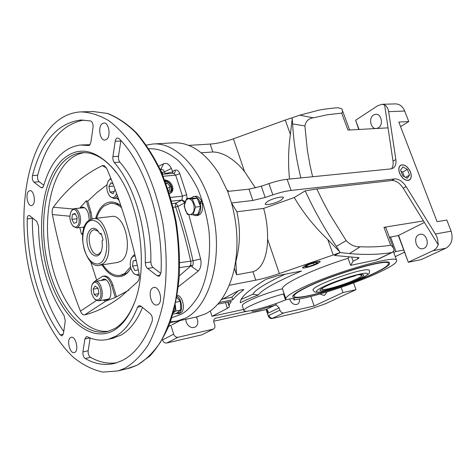 <?xml version="1.0" encoding="UTF-8"?>
<svg xmlns="http://www.w3.org/2000/svg" width="476" height="476" viewBox="0 0 476 476"><rect width="100%" height="100%" fill="white"/><g stroke="black" fill="none" stroke-linecap="round" stroke-linejoin="round"><path stroke-width="0.71" d="M312.893 289.908C313.892 291.401 314.517 292.056 314.779 291.877C315.011 291.949 315.802 292.936 324.15 291.27C335.842 288.724 355.774 281.619 364.533 276.74C370.786 272.284 369.001 274.331 369.513 270.344C368.466 269.493 365.758 269.565 361.391 270.552C356.595 271.35 347.73 274.027 334.807 278.585C320.604 284.101 313.297 287.873 312.893 289.908L312.928 290.003M157.937 304.616L157.11 304.943C151.338 306.758 147.262 290.693 152.754 287.879L153.689 287.498C159.448 285.719 163.494 301.951 157.937 304.616M74.833 352.383L74.327 352.591C69.859 354.156 66.277 339.697 70.585 337.538L71.156 337.294C75.619 335.741 79.194 350.336 74.833 352.383M32.642 205.061L31.523 205.602C27.614 206.465 25.163 194.03 28.685 191.227L29.863 190.656C33.772 189.805 36.206 202.365 32.642 205.061M106.755 139.272L104.982 140.075C100.109 140.842 97.622 127.354 101.977 123.825L103.851 122.969C108.724 122.237 111.164 135.88 106.755 139.272M52.771 125.164C60.987 116.941 70.311 112.514 80.736 111.878C90.012 112.175 99.436 115.156 109.01 120.827C118.5 128.056 127.491 137.826 135.969 150.119C148.095 170.17 157.485 195.523 162.834 223.202C167.278 251.144 167.278 279.251 162.953 304.045C159.329 319.818 154.367 333.533 148.066 345.189C141.152 355.441 133.458 363.111 124.986 368.198L118.185 370.893L103.036 372.107C92.796 369.947 82.883 364.991 73.304 357.238C54.675 339.703 39.734 311.143 31.077 278.525C16.458 221.042 24.335 154.165 52.771 125.164M113.764 330.439C89.232 344.237 59.744 315.457 47.826 272.831C35.623 230.336 41.543 179.232 62.915 159.311C78.254 145.971 94.932 148.97 112.949 168.314C139.712 197.873 150.101 269.297 132.947 306.324C127.901 317.932 121.505 325.971 113.764 330.439M116.293 172.55L113.889 169.557C103.351 157.496 92.653 151.88 81.783 152.707C75.529 153.284 69.835 155.926 64.688 160.632C44.702 179.16 38.235 225.535 48.159 266.054C57.905 306.627 83.597 337.305 107.624 331.498L114.656 328.618C122.267 324.215 128.544 316.308 133.5 304.908L134.089 303.492M161.037 272.337L159.442 275.979L158.847 276.223L157.08 275.735L146.959 267.946L145.71 265.662L145.281 262.811C146.174 225.112 133.024 183.623 114.234 162.53L113.115 160.347L112.776 157.55L115.216 141.318C115.585 139.29 116.382 138.177 117.608 137.981L119.262 138.736C145.031 164.726 163.494 221.852 161.037 272.337M152.1 321.449C144.758 340.953 134.94 353.912 122.647 360.326L115.626 363.123C105.488 365.818 95.349 364.295 85.216 358.547C83.478 357.143 82.711 354.935 82.907 351.937L84.895 338.995L86.382 336.663L87.34 336.788C94.403 340.161 101.412 340.983 108.367 339.263L115.519 336.353C124.623 331.189 131.959 321.484 137.534 307.234L139.105 305.58L140.872 306.104L150.226 313.708C152.201 315.82 152.826 318.396 152.1 321.449M111.586 338.561L120.904 335.181C129.752 330.195 136.951 320.949 142.514 307.442M63.439 333.646L62.047 335.907L60.16 334.866C39.329 306.163 26.811 260.836 27.221 218.906C27.305 216.872 27.846 215.723 28.846 215.45L29.857 215.795L36.771 221.423L38.485 226.183C39.187 261.015 47.713 290.794 64.064 315.523L65.26 320.943L63.439 333.646M43.554 186.009L42.727 187.508L42.007 187.859L41.019 187.538L33.963 182.177C32.499 180.636 31.999 178.458 32.463 175.638C41.305 141.8 57.31 123.272 80.486 120.053L90.559 120.934C92.421 121.82 93.248 123.98 93.028 127.407L90.88 142.372L89.666 145.115L88.703 145.567L80.295 145.019C63.118 147.524 50.872 161.185 43.554 186.009M84.377 152.618C78.677 153.474 73.459 156.057 68.722 160.364C49.105 178.44 42.358 223.137 51.462 262.942C60.416 302.778 84.793 334.092 108.647 331.219M164.642 179.958C168.296 180.208 170.92 182.314 172.52 186.271C173.359 189.275 172.794 191.525 170.813 193.018L169.408 193.625M170.408 193.256C172.068 191.715 172.502 189.573 171.717 186.836C170.402 183.397 168.129 181.326 164.904 180.624M196.148 317.081L205.816 313.738C218.668 306.8 227.879 292.996 233.46 272.332C238.732 250.233 238.089 227.135 231.532 203.026L227.659 191.483L219.049 173.788C205.263 152.255 189.906 141.937 172.984 142.848L153.843 143.954M84.068 227.701L82.675 227.213M80.396 207.964L82.271 207.018C86.632 207.75 88.917 212.141 89.119 220.198M82.991 207.012L81.67 207.833M120.928 205.775L117.703 203.639C112.657 201.122 107.998 201.497 103.738 204.769C100.127 207.685 97.431 212.207 95.646 218.329M101.977 264.882C109.171 275.901 116.852 279.222 125.021 274.836L127.699 272.623L130.888 268.387M121.677 275.11L126.58 273.248L128.502 271.748M101.388 280.31L103.256 279.228C109.623 277.341 114.115 296.5 108.028 299.684L106.993 300.118L104.678 299.773M104.006 279.174L102.667 280.096M105.952 299.535L107.516 299.951M165.261 181.57C170.569 181.338 173.895 190.834 168.897 191.989M165.029 180.957C171.247 181.636 174.43 192.233 168.837 193.726M119.381 204.632L111.979 203.204L110.587 203.353M96.545 218.222C98.282 212.73 100.799 208.649 104.107 205.989L110.027 203.413C113.907 202.937 117.756 204.388 121.588 207.762M134.708 253.916L134.559 254.844M130.519 266.935L124.641 273.569L120.44 275.312C114.038 276.258 108.183 272.736 102.87 264.745M175.073 305.77C175.388 308.865 174.811 311.125 173.347 312.559M175.287 304.83L175.941 311.024L173.276 312.797M186.961 199.515C192.316 195.303 197.308 210.582 191.655 213.974C186.277 217.996 181.427 202.966 186.961 199.515M193.03 214.825L187.324 214.367L184.141 206.275L186.598 198.569L191.548 198.034L197.266 198.373L192.304 198.914L195.553 207.078L193.03 214.825L197.98 214.212L200.515 206.501L199.379 203.657L202.181 202.949C203.401 209.737 201.979 213.908 197.909 215.455L196.052 215.688L192.875 214.819M186.598 198.569L192.304 198.914M108.29 180.963L110.777 178.208M117.423 195.69L115.793 197.76L114.05 198.522L110.277 196.766L109.688 196.029M71.346 211.035L72.667 209.315L74.173 208.631C76.553 208.565 78.433 210.594 79.807 214.712C81.164 220.447 80.563 224.654 77.999 227.332L76.606 227.956L73.042 226.13M74.304 208.613L84.71 207.691M92.368 284.095L94.117 281.81L95.2 281.352C101.073 279.596 105.255 297.506 99.639 300.481L98.681 300.88L95.39 299.749L94.766 299.112M95.379 281.322L105.856 279.775M131.299 258.325L133.488 255.344L134.91 254.767M299.832 288.932C330.284 273.367 398.358 253.696 396.722 260.574C396.823 262.841 391.004 266.738 379.265 272.278C356.893 282.857 318.141 295.769 298.577 299.148L293.954 299.999L294.561 299.053C294.239 298.244 291.294 298.482 285.725 299.761L285.201 298.91L285.832 298.744C285.856 296.863 290.521 293.591 299.832 288.932M377.057 259.771L350.616 265.346L348.063 258.23L349.146 256.975M242.308 305.759L242.266 305.634C242.159 304.723 244.146 303.212 248.234 301.1C257.861 296.405 269.255 292.288 282.429 288.742C282.399 286.713 287.004 283.309 296.25 278.537C310.227 271.564 327.5 264.793 348.063 258.23M282.429 288.742L285.832 298.744M286.112 299.672C269.362 306.794 243.766 313.458 243.879 310.525C243.783 309.644 245.783 308.162 249.882 306.074C259.289 301.54 270.493 297.482 283.5 293.9L285.201 298.91M269.499 305.747L269.827 306.728L257.01 310.62C253.732 311.334 251.994 311.435 251.792 310.923L251.768 310.483M317.908 263.466C312.994 266.078 302.427 269 302.516 267.714L304.789 265.929C309.65 263.317 320.342 260.354 320.271 261.627L317.908 263.466M267.262 201.669L265.168 203.936C265.299 205.87 276.449 203.127 281.316 199.991L283.5 197.665C283.416 195.725 272.082 198.504 267.262 201.669M116.674 193.613L114.633 196.891C112.99 198.064 111.336 197.766 109.67 195.999C106.541 191.423 106.011 186.538 108.094 181.344L109.373 179.761L111.098 179.012M72.09 210.303C77.094 205.668 82.205 222.845 76.886 226.528C75.607 227.463 74.28 227.272 72.899 225.975C69.663 221.53 69.056 216.711 71.079 211.522L72.09 210.303M117.566 262.454L120.874 261.181C134.083 253.732 125.325 213.07 111.354 216.503L93.254 218.609M93.552 282.887C98.829 278.805 104.125 296.602 98.52 299.696L96.658 300.082L94.7 299.047C91.231 294.781 90.375 289.967 92.13 284.612L93.552 282.887M139.093 273.67L138.385 274.247C136.814 275.164 135.208 274.825 133.566 273.23C130.204 268.886 129.395 264.049 131.132 258.718L132.923 256.457L135.19 255.939M319.955 293.99L323.989 295.459L324.602 295.239L327.006 291.907M196.261 317.064L197.451 319.485C198.373 323.079 197.558 325.655 194.999 327.208C191.132 328.357 188.187 326.601 186.152 321.949L185.759 319.319M399.566 173.181C402.232 178.726 405.427 181.059 409.146 180.178C411.383 178.756 411.835 176.037 410.49 172.02C407.694 166.302 404.422 164.03 400.667 165.19C398.656 166.695 398.287 169.361 399.566 173.181M305.193 287.807C297.958 291.401 293.87 294.079 292.924 295.846C288.236 303.42 345.481 287.308 374.666 273.242C386.209 267.762 391.076 264.198 389.267 262.544C386.084 258.426 330.302 275.045 305.193 287.807M335.473 288.23C313.452 295.429 294.424 299.243 294.031 296.197L293.668 295.126M418.85 234.716C412.555 237.387 416.452 250.489 423.021 248.662L423.997 248.323C430.334 245.765 426.514 232.585 419.969 234.335L418.85 234.716M299.487 298.982C299.749 301.605 298.993 303.385 297.226 304.325C294.091 305.134 291.604 303.48 289.771 299.38L289.634 298.952M304.884 265.911C309.674 263.341 320.211 260.42 320.14 261.669L317.819 263.484C312.97 266.054 302.558 268.94 302.647 267.673L304.884 265.911M378.42 127.812L376.349 128.508C370.661 129.258 368.347 117.977 373.571 114.984L375.76 114.252C381.437 113.568 383.668 124.914 378.42 127.812M388.434 263.442L387.958 262.157M294.031 296.197C293.817 294.602 297.863 291.74 306.163 287.605C332.224 274.36 389.755 257.736 388.475 263.561C388.583 265.459 383.698 268.744 373.827 273.414C367.18 276.532 359.463 279.709 350.669 282.958M399.65 173.169C398.388 169.408 398.751 166.784 400.732 165.297C404.433 164.155 407.658 166.398 410.413 172.032C411.734 175.983 411.294 178.667 409.086 180.071C405.421 180.934 402.274 178.637 399.65 173.169M360.207 274.872L362.004 274.015L356.268 275.205L354.477 276.062C344.273 278.769 334.83 282.125 326.149 286.135L321.764 288.545C312.387 294.567 342.244 286.885 357.464 279.483C364.14 276.247 365.61 274.646 361.867 274.688L358.529 274.735M323.002 287.778L321.919 289.087C321.764 291.401 344.618 284.779 355.977 279.269C359.963 277.365 361.933 276.038 361.873 275.289L360.13 274.878M101.37 234.222L99.93 233.924L101.079 233.252L103.108 239.999L102.048 240.957C102.643 245.562 102.185 249.442 100.668 252.589C96.949 260.128 88.637 254.261 87.209 243.403C85.507 232.591 91.773 224.309 97.443 230.289L99.93 233.924M98.365 231.366L94.2 229.658L92.421 230.444C84.823 235.525 91.933 259.509 99.359 253.631L101.114 251.596M120.904 140.503L118.346 157.175L118.679 159.96L119.803 162.132L114.234 162.53M145.281 262.811L150.838 261.925C151.773 224.398 138.629 183.117 119.803 162.132M150.838 261.925L151.267 264.763L152.51 267.036L160.906 273.45M90.142 337.99L88.155 350.758C87.953 353.751 88.726 355.941 90.47 357.339C99.204 362.242 108.004 364.045 116.864 362.754M32.41 217.871L32.392 218.335C31.946 259.015 43.792 302.903 63.742 331.546M83.877 120.035C61.666 124.313 46.279 142.717 37.705 175.233C37.235 178.042 37.735 180.208 39.205 181.743L43.792 185.2M90.029 144.71L81.438 144.954M179.761 262.663L190.68 261.181C186.568 242.427 181.552 224.357 175.626 206.983L177.875 206.388C183.831 223.815 188.871 241.933 192.994 260.741L190.68 261.181C191.144 263.383 190.822 265.049 189.71 266.173L179.696 267.583M160.543 170.206L161.049 170.063L160.662 169.515L163.708 163.744L158.675 166.231M179.333 275.866L191.566 265.263L189.71 266.173M161.638 172.663L162.268 172.58L160.751 170.676M172.252 203.597L175.977 203.103C175.287 203.906 175.168 205.204 175.626 206.983L173.181 207.31M178.351 286.736L198.242 271.076L191.822 266.738L191.566 265.263M53.354 207.244C66.676 189.073 82.955 175.21 102.191 165.654L104.286 165.648L106.862 168.79C120.446 200.551 131.192 235.501 139.087 273.64C139.706 277.133 139.248 279.787 137.713 281.602L120.63 296.923C108.635 305.889 96.664 311.875 84.704 314.88C83.05 315.154 81.628 313.892 80.438 311.096C68.3 280.066 58.953 247.889 52.39 214.551C51.854 211.463 52.176 209.029 53.354 207.244L73.137 208.988M160.662 169.515C162.197 168.974 163.458 169.765 164.446 171.884L162.268 172.58L162.982 174.216M184.831 202.764L181.903 200.093L175.977 203.103L177.875 206.388L184.795 202.883M198.242 271.076C200.807 268.309 201.604 264.269 200.64 258.968L192.994 260.741C193.524 263.347 193.137 265.346 191.822 266.738M200.64 258.968L188.776 214.563M171.39 168.486L164.446 171.884L165.208 173.621L172.758 171.866L171.39 168.486C169.272 164.22 166.713 162.643 163.708 163.744M176.983 296.239C181.844 298.863 183.278 310.721 179.041 313.303L180.85 312.922C185.813 309.93 182.802 295.632 177.149 295.257M179.44 313.523L180.005 313.101M199.343 203.561L201.717 201.538C200.158 197.891 198.075 196.142 195.475 196.29L193.797 196.469M106.428 167.891L102.191 165.654M106.981 184.771L97.009 192.488L87.733 201.217L86.281 200.789L79.73 208.036M69.871 216.217L52.39 214.551M79.837 227.558L81.432 234.222L82.794 233.175M82.705 233.912L81.432 234.222M90.708 261.842L96.64 279.983M102.965 300.088L105.785 301.094L115.281 297.512L111.652 285.404C109.456 279.019 106.493 275.967 102.774 276.241L95.259 280.911L95.402 281.316M96.467 300.517L80.438 311.096M105.785 301.094L84.704 314.88M128.913 290.098L115.281 297.512M165.261 174.026L165.208 173.621L163.744 174.156M172.758 171.866L172.55 173.407M172.907 314.095L176.316 313.387L177.863 312.22L178.262 313.726L180.071 313.351M178.262 313.726L175.442 313.565M177.863 312.22L178.476 311.756L179.041 313.303M200.319 203.163C201.538 209.958 200.116 214.135 196.052 215.688M190.852 198.111L193.613 196.487C196.213 196.338 198.296 198.093 199.855 201.753L201.717 201.538M199.379 203.657L198.932 202.538L199.855 201.753M116.923 198.23L119.113 200.467M90.791 219.246L89.768 212.409L86.281 200.789M92.07 218.811L91.047 212.266L87.733 201.217M116.388 296.691L112.937 285.183C110.735 278.805 107.778 275.753 104.054 276.026L103.018 276.199M178.476 311.756L180.767 310.031L180.356 301.344L176.763 297.488M198.932 202.538L197.266 198.373M229.224 285.285L255.761 280.174L252.94 271.748L236.578 274.759L235.834 261.723C240.273 244.706 240.612 228.058 236.858 211.778L231.532 203.026L227.659 191.483M228.474 191.328L227.921 190.376M180.356 301.344L175.846 302.242M175.941 311.024L180.767 310.031M195.553 207.078L200.515 206.501M109.069 298.75L107.939 299.172M165.862 183.177L167.207 183.052L170.188 186.491L169.533 190.293L168.385 190.406M236.578 274.759L234.412 268.214M350.616 265.346L353.121 261.193L357.94 258.807L359.088 257.736L334.551 255.469L340.227 252.56L279.341 273.563C270.606 276.586 262.746 278.793 255.761 280.174M168.659 326.471L170.908 325.269L173.675 334.158C174.591 336.431 176.049 337.46 178.048 337.252L213.438 329.065C214.825 328.238 215.259 326.839 214.753 324.87L213.962 322.425C213.462 320.479 213.885 319.098 215.229 318.283L247.455 311.125M179.773 320.61L178.131 320.973M176.548 321.312L170.14 322.597M217.776 304.176L231.348 301.356L229.033 305.074L229.426 306.794L227.391 308.377L211.999 316.32L243.528 309.454M395.264 256.647L404.564 252.203M389.433 237.298L398.341 235.537L403.767 250.073L395.961 251.566L393.694 252.399M258.337 295.007C251.048 297.762 245.051 300.35 240.338 302.766C239.773 297.958 248.329 290.134 266.013 279.299L278.323 275.503L301.546 271.034C276.282 281.774 261.877 289.765 258.337 295.007L252.881 294.269L241.255 299.38M221.263 299.815L237.357 291.252L240.213 290.122L243.474 289.587L243.795 289.604L243.438 290.092C238.434 293.793 234.882 297.006 232.776 299.737L219.162 302.552M333.182 254.761L327.762 239.523L339.769 251.774L336.365 246.372L346.171 240.606C350.479 245.063 355.132 247.115 360.136 246.758C370.905 247.228 381.068 246.735 390.635 245.277L383.983 227.32L423.456 220.918L403.237 188.204C399.751 182.957 395.907 180.404 391.7 180.529L316.826 188.978L305.205 190.864L294.275 197.534L263.639 208.411L236.858 211.778M231.651 202.949L252.863 200.467L265.191 197.475L272.831 194.862C279.733 192.53 285.808 191.06 291.044 190.442L394.574 178.911C398.781 178.792 402.631 181.356 406.123 186.616L403.237 188.204M252.94 271.748C263.918 268.339 267.506 252 267.607 239.166C267.72 228.45 266.393 218.198 263.639 208.411M391.397 168.825C392.92 167.016 393.456 164.47 393.009 161.191L388.035 127.86L347.968 130.079L341.685 113.109C342.702 112.306 342.726 110.86 341.768 108.772L338.079 107.754C334.217 107.975 325.102 108.849 318.765 110.182L299.749 115.198L285.267 120.053L233.383 138.825C224.958 141.83 217.229 143.579 210.184 144.073L188.734 145.382M201.235 152.784L212.837 151.987L210.184 144.073M255.416 187.972L244.551 171.556C236.905 161.894 224.642 152.034 212.837 151.987M227.778 191.4L249.007 189.156L261.324 186.223L268.94 183.617C275.824 181.291 281.887 179.851 287.129 179.291L390.802 168.915L392.896 168.272C395.407 166.689 396.389 163.78 395.848 159.531L388.636 111.658L404.701 111.051L408.765 121.57L398.817 122.064L437.057 221.679L446.821 220.061L451.111 231.169C453.396 238.982 451.682 244.646 445.976 248.163L421.082 259.646L408.319 262.27L403.767 250.073M139.319 275.235L138.343 275.592L134.196 273.962L133.518 273.188M170.188 186.491L167.689 188.329M167.207 183.052L166.118 183.861M390.516 236.899L395.961 251.566M353.567 282.905L355.988 289.676L342.982 292.573L341.119 287.343M342.982 292.573L314.148 305.985L310.84 296.447M269.827 306.728L276.27 304.985L279.138 307.841L279.912 310.132C280.786 312.173 282.048 313.119 283.702 312.976L314.148 305.985M211.999 316.32L210.285 310.977M172.11 324.81L179.506 320.675M229.033 305.074L228.046 302.04M228.069 302.034L229.063 305.068M171.062 321.901L170.075 322.567M172.895 321.806L172.247 322.24M162.346 339.602L162.459 339.977C163.357 342.214 164.797 343.226 166.784 343.006L178.048 337.252M327.762 239.523C314.267 226.641 303.105 212.647 294.275 197.534M339.769 251.774L339.733 252.661M394.217 250.215L392.444 252.328L391.659 252.566C378.676 254.654 364.628 254.981 349.521 253.559L340.227 252.56M353.121 261.193L351.657 257.117M285.213 274.176C265.739 283.262 254.963 289.955 252.881 294.269M222.822 298.988L231.919 297.131L232.776 299.737M238.107 290.89L231.919 297.131M243.438 290.092L242.677 289.717M336.365 246.372C324.489 228.73 314.106 210.225 305.205 190.864M346.171 240.606L330.505 215.455C323.644 203.187 321.949 199.658 316.826 188.978M423.456 220.918L437.759 244.057C438.223 240.743 437.438 237.387 435.403 233.99L406.123 186.616M388.636 111.658C388.035 108.272 386.696 106.029 384.62 104.928L382.002 104.292L377.807 105.684L355.626 120.232L358.767 129.484M289.527 179.053C288.022 164.321 288.307 149.44 290.378 134.422L292.222 118.768L292.639 123.933C293.514 141.092 296.245 159.091 300.838 177.917M291.639 118.102L292.222 118.768M312.607 176.739L309.965 164.988L307.353 150.237L304.89 125.932L292.639 123.933M341.685 113.109L327.446 114.746L313.351 117.822C308.644 118.464 305.824 121.172 304.89 125.932M283.5 293.9L283.595 294.323M293.954 299.999L293.472 298.589M398.341 235.537L424.396 222.435M383.983 227.32L385.78 227.439L394.277 250.352M398.579 235.328L408.319 262.27M408.563 262.08L432.952 250.739L445.976 248.163M355.988 289.676L325.596 303.7L320.967 305.372L308.585 309.614L298.988 312.268L271.927 318.557C270.279 318.724 269.029 317.789 268.178 315.767L266.114 309.596M213.742 321.235L265.822 309.638L275.283 305.015M212.956 329.231L202.056 334.723M201.485 334.937L166.784 343.006M349.521 253.559L360.136 246.758M394.324 250.489C393.503 247.758 392.278 246.021 390.635 245.277M400.512 165.434L400.191 165.547M408.765 121.57L400.566 126.628M382.204 104.286L395.366 103.893C399.548 103.941 402.66 106.326 404.701 111.051M384.62 104.928L388.035 127.86M437.759 244.057L438.515 243.914C437.456 247.175 435.599 249.448 432.952 250.739M341.768 108.772L349.64 129.984M355.626 120.232L359.071 129.466M313.351 117.822L299.749 115.198M114.823 188.609L115.097 190.085L113.008 193.791L109.932 192.006L108.921 186.544L110.979 182.826L113.068 184.01M76.624 222.417L73.976 223.327L71.852 219.323L72.352 214.396L74.994 213.45L77.136 217.467L76.624 222.417M97.967 288.075L98.931 293.377L96.997 296.56L94.111 294.454L93.153 289.188L95.063 285.993L97.967 288.075M138.189 269.339L138.129 269.815L134.982 270.582L132.518 266.12L133.179 260.878L136.16 260.104M279.912 310.132L268.904 315.421C269.755 317.444 271.005 318.373 272.659 318.212L283.702 312.976M279.138 307.841L268.149 313.154L268.042 310.929L266.768 309.638L265.822 309.638M113.865 186.092L108.921 186.544M114.246 191.596L109.932 192.006M114.615 188.056L115.014 190.227M71.852 219.323L77.005 218.728M75.321 214.069L72.352 214.396M98.014 288.337L93.153 289.188M98.788 293.615L94.111 294.454M136.225 260.402L133.179 260.878M137.332 265.346L132.518 266.12M305.015 266.715L307.573 266.816L313.904 264.805L317.76 262.669L315.261 262.544L308.847 264.579L305.015 266.715M313.327 263.157L313.904 264.805M307.573 266.816L307.127 265.537M400.548 170.105L402.72 175.817L407.23 178.298L409.55 175.073L407.385 169.402L402.898 166.915L400.548 170.105M407.385 169.402L402.631 172.098L400.953 171.17M404.398 176.739L402.631 172.098M409.55 175.073L405.493 177.34M82.039 111.842L93.058 111.527L107.154 113.395C116.799 117.09 126.265 123.439 135.559 132.441C144.567 142.913 152.707 155.581 159.99 170.45C166.588 186.348 171.747 203.395 175.46 221.59C179.869 249.222 179.803 277.032 175.394 301.582C171.717 317.206 166.689 330.796 160.323 342.363C153.337 352.543 145.573 360.165 137.029 365.241L127.062 368.704M176.185 321.377L185.836 318.016C208.946 306.33 222.494 261.479 213.795 217.342C205.299 173.133 177.179 141.58 152.677 144.026L146.352 145.109M148.851 148.792C157.264 148.28 167.451 151.487 178.226 160.614C185.408 167.885 191.965 177.399 197.903 189.15C203.121 201.997 206.78 215.598 208.887 229.956C211.6 258.563 206.066 282.161 198.48 295.888C192.536 305.306 186.669 311.5 180.874 314.457L171.812 317.7M100.692 262.764C97.681 265.697 88.982 264.257 84.347 249.698C80.271 234.763 85.139 223.565 88.453 221.816C91.303 218.71 100.15 219.4 105.089 234.418C109.385 249.942 104.077 261.312 100.692 262.764M117.994 262.389L99.627 265.245C86.596 270.059 74.934 230.301 88.804 220.436L92.891 218.651C106.689 215.206 115.501 256.528 102.471 264.031L99.181 265.316M360.475 273.974C366.812 272.486 373 272.748 360.183 278.906C346.516 285.219 329.452 290.223 324.4 291.181C318.307 292.657 310.715 292.972 323.234 286.754C337.05 280.233 355.602 274.795 360.475 273.974M120.809 141.015L115.216 141.318M118.435 156.265L112.866 156.634M153.052 267.536L147.495 268.446M160.233 275.188L157.08 275.735M90.47 357.339L85.216 358.547M141.342 306.49L137.534 307.234M89.946 337.912L84.895 338.995M88.155 350.758L82.907 351.937M60.16 334.866L63.326 334.212M32.392 218.335L27.221 218.906M32.463 175.638L37.705 175.233M39.205 181.743L33.963 182.177M42.858 187.377L41.019 187.538M88.304 145.537L89.03 145.501M170.551 197.427L182.475 196.166L175.674 175.168L163.161 176.251M181.903 200.093L171.592 201.128M187.092 198.516L186.64 194.702L179.815 173.71C178.702 170.825 177.179 169.646 175.245 170.17L172.609 171.259M175.245 170.17L175.097 172.08L173.948 173.258L162.334 174.275M179.815 173.71L175.674 175.168L173.71 173.306M186.64 194.702L182.475 196.166L181.999 199.991L185.224 201.604M91.047 212.266L89.768 212.409M111.652 285.404L112.937 285.183M394.574 178.911L391.7 180.529M252.863 200.467L249.007 189.156M267.607 239.166L279.341 273.563M276.27 304.985L275.806 303.617M225.499 302.569L227.391 308.377M162.459 339.977L173.675 334.158M376.058 260.116L391.659 252.566M357.94 258.807L357.399 257.326M291.044 190.442L287.129 179.291M451.111 231.169L435.403 233.99M268.94 183.617L272.831 194.862M261.324 186.223L265.191 197.475M233.383 138.825L244.551 171.556M290.378 134.422L285.267 120.053M393.009 161.191L395.848 159.531M271.927 318.557L272.659 318.212C271.005 318.379 269.755 317.444 268.904 315.421L268.178 315.767M215.747 318.105L214.694 318.646M268.149 313.154L266.988 309.703M118.185 370.893L130.174 367.936L137.237 365.169L149.898 356.012C157.657 347.498 164.291 336.663 169.807 323.502C174.537 309.168 177.709 293.323 179.327 275.961C179.97 258.057 178.911 239.91 176.156 221.524C172.449 203.413 167.308 186.437 160.721 170.604C153.45 155.783 145.299 143.133 136.267 132.655C126.919 123.611 117.334 117.209 107.511 113.437L93.058 111.527M198.308 316.617L178.405 320.907L170.384 321.913M113.728 338.091L108.367 339.263M396.675 260.443L393.42 251.661M243.879 310.525L242.266 305.634M399.947 165.791L400.661 165.345M322.52 288.063L321.764 288.545M360.445 274.836L361.867 274.688M113.889 169.557L112.949 168.314M133.5 304.908L132.947 306.324M81.759 120.011L80.486 120.053M82.872 152.635L81.783 152.707M179.66 313.476L177.851 313.857M119.226 204.531L117.703 203.639M122.374 274.991L120.44 275.312M114.05 198.522L118.28 198.093M76.606 227.956L84.317 227.01M98.681 300.88L108.123 299.136M138.343 275.592L139.331 275.42M227.802 302.087L229.033 305.872M180.136 320.532L171.967 324.888M109.67 195.999L110.277 196.766M108.094 181.344L108.528 180.499M72.899 225.975L73.566 226.713M71.079 211.522L71.543 210.672M94.7 299.047L95.39 299.749M92.13 284.612L92.54 283.732M133.566 273.23L134.196 273.962M131.132 258.718L131.501 257.855M283.517 294.097L285.219 299.095M376.915 259.842L392.444 252.328M201.967 334.771L213.438 329.065M388.886 262.371L389.267 262.544M408.343 180.446L409.086 180.071M98.288 231.265L97.443 230.289M100.942 252.012L100.668 252.589"/></g></svg>
